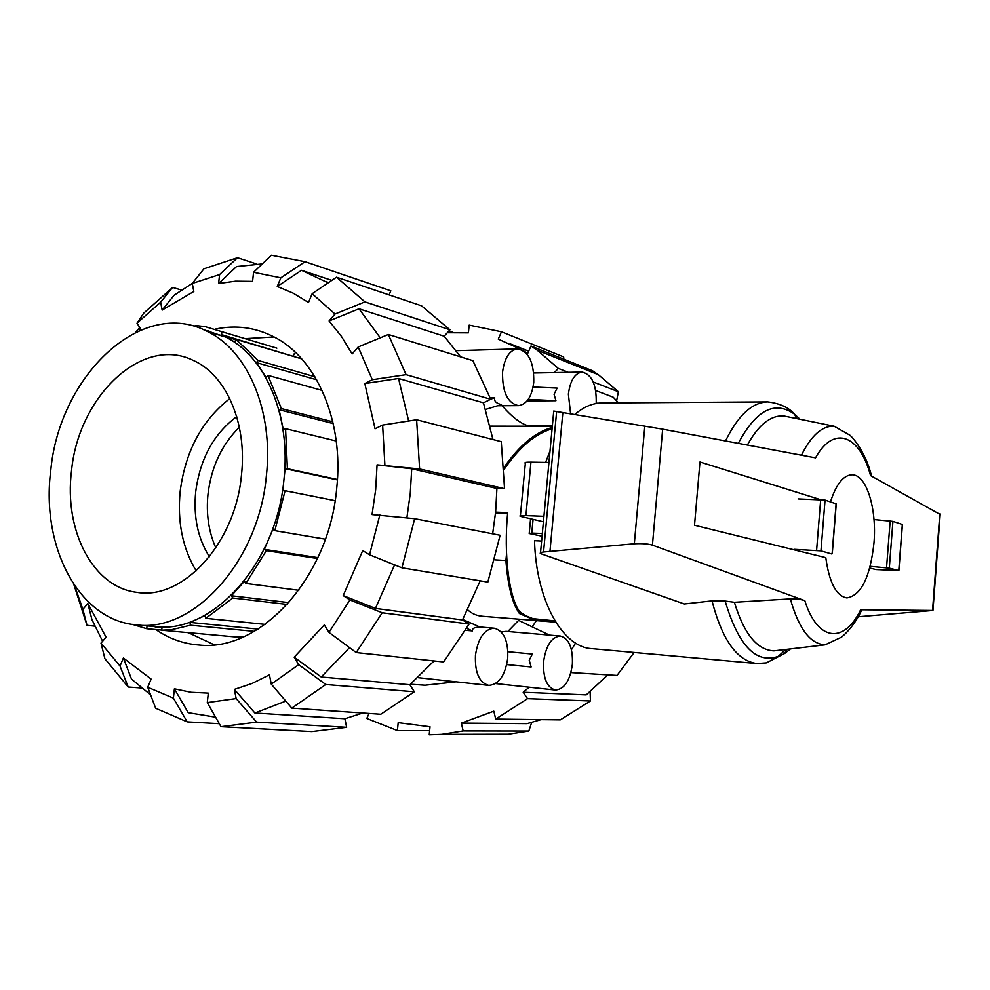 <?xml version="1.0" encoding="UTF-8"?>
<svg xmlns="http://www.w3.org/2000/svg" width="990" height="990" viewBox="0 0 990 990"><rect width="100%" height="100%" fill="white"/><g stroke="black" fill="none" stroke-linecap="round" stroke-linejoin="round"><path stroke-width="1.49" d="M495.619 512.139L507.684 512.597C503.551 554.338 508.91 596.549 519.503 611.498L525.442 615.594L532.88 618.639L554.994 620.903M820.203 499.566L699.967 461.996L694.51 525.257L825.796 557.642C829.261 582.677 836.29 596.104 846.908 597.923C861.176 595.46 870.198 577.145 873.972 542.978C877.004 508.613 866.436 474.383 852.006 474.792C843.43 475.163 836.253 484.16 830.486 501.782M543.411 521.792L520.344 516.335C518.933 515.691 520.789 515.456 525.913 515.617L543.918 516.31M548.943 462.466L530.949 462.157C525.814 462.12 523.957 462.516 525.343 463.345L520.406 515.703M542.322 533.462L531.779 533.127L533.066 519.379M542.075 536.209L529.205 533.511L531.779 533.127M552.086 428.831C535.442 433.583 519.465 447.072 504.17 469.322M497.19 513.216L495.545 512.857M940.191 514.478L870.544 475.584C859.877 435.291 834.026 424.339 815.537 457.85L662.657 429.165L553.744 411.048L540.528 552.705M712.02 600.868L684.35 603.974L540.453 553.571C539.637 552.89 540.676 552.358 543.56 551.987L634.33 543.757C642.065 543.349 648.091 543.807 652.422 545.131L804.833 600.67C802.197 599.569 797.371 598.975 790.366 598.9L734.382 602.279L725.15 601.054L712.02 600.868C722.18 639.998 737.142 660.899 756.892 663.548L591.636 648.623C562.53 647.25 536.023 600.287 534.538 540.701L541.617 541.047M902.435 524.502L892.918 521.371L873.997 519.552M870.173 566.33L889.292 568.161L898.883 570.587L875.915 569.559L869.727 568.025M890.159 520.988L886.533 567.802M793.992 549.302L820.957 550.861L831.489 553.893M836.117 503.823L825.054 500.086L798.113 498.923M861.77 609.766L932.951 610.471L858.219 616.758M634.33 543.757L644.812 426.059M549.97 551.269L562.852 412.483M789.191 417.062L783.672 415.936C770.554 415.194 758.451 424.896 747.363 445.055M790.366 598.9C798.683 628.675 810.253 643.995 825.066 644.837L841.017 637.387C843.814 635.815 855.36 624.653 861.931 609.432M734.382 602.279C744.01 633.922 757.202 650.121 773.945 650.863L779.402 650.22M871.522 476.116C866.015 452.034 850.88 435.068 849.358 434.895L834.125 426.22C822.245 425.675 811.342 435.34 801.455 455.214M725.534 440.958C738.045 415.367 752.115 402.348 767.745 401.891L601.821 402.967C592.602 403.066 583.605 406.902 574.794 414.464M550.019 451.007L545.626 462.417M203.482 329.658L225.695 337.058C265.469 356.4 291.147 415.998 283.944 479.655C276.445 564.09 211.86 634.293 155.17 626.62L136.818 624.913C193.681 632.647 258.687 561.516 266.36 476.017C273.698 411.568 247.995 351.302 208.098 331.848C142.337 296.134 59.412 375.272 50.75 470.51C40.813 546.616 78.841 620.619 136.818 624.913M208.011 493.961C206.007 513.662 208.618 531.63 215.845 547.891C208.618 531.63 206.007 513.662 208.011 493.961C211.377 466.785 221.822 444.547 239.345 427.235C221.822 444.547 211.377 466.785 208.011 493.961M236.709 416.642C213.753 433.744 200.091 458.754 195.723 491.659C193.273 516.731 197.839 538.424 209.41 556.739M196.206 570.896C182.519 548.163 177.185 521.569 180.205 491.139C185.489 451.044 202.01 420.206 229.779 398.624M241.436 475.373C235.261 543.782 182.494 600.447 136.88 592.342C92.825 587.33 63.88 530.219 71.503 471.042C78.297 396.594 142.139 335.016 193.273 360.41C226.141 374.802 247.438 423.423 241.436 475.373M317.481 558.521L266.347 550.638L264.38 549.351L317.889 557.642M264.38 549.351L272.844 529.365L274.824 530.64L325.376 539.191M274.824 530.64L285.095 490.718L282.793 490.644L285.108 468.666L287.397 468.716L285.565 428.695L283.338 429.833L279.131 409.724L281.358 408.573L267.981 375.371L266.174 377.487L256.373 362.6L258.155 360.471L235.917 339.335L234.803 342.045L221.24 334.546L222.354 331.86L205.103 326.626L195.228 325.5L195.117 326.589M132.351 624.368L146.743 628.724L147.065 625.866M147.46 625.903L162.051 627.301L161.729 630.222L171.938 629.615L190.476 625.21L189.956 622.401L205.264 615.495L205.784 618.329L232.774 598.022L231.425 595.77L244.493 581.204L245.842 583.457L266.347 550.638M335.115 500.68L285.095 490.718M245.842 583.457L298.794 590.288M287.261 604.445L232.774 598.022M231.425 595.77L288.894 602.625M205.784 618.329L265.097 624.368M254.294 631.36L190.476 625.21M189.956 622.401L258.081 629.096M161.729 630.222L236.796 637.065L243.515 636.83M161.754 630.098L146.743 628.724M222.354 331.86L276.866 348.171M301.703 358.875L235.917 339.335M221.24 334.546L295.961 357.167M294.389 353.418L293.312 355.979M258.155 360.471L314.832 376.732M256.373 362.6L316.627 379.764M322.121 390.431L267.981 375.371M279.131 409.724L333.222 423.571M281.358 408.573L332.813 421.814M336.254 441.045L285.565 428.695M287.397 468.716L337.442 479.494M285.108 468.666L337.417 479.915M379.863 514.899L369.53 554.784L401.903 567.814L487.847 582.095L500.123 535.256L414.686 518.686L372.042 514.59L375.668 489.728L377.066 464.854L411.716 468.777L410.256 493.577L406.878 517.844M411.716 468.777L496.906 488.491L495.656 511.706L492.661 533.808M214.187 644.775L188.249 632.647M215.201 329.15C235.781 324.732 255.494 327.381 274.329 337.095C316.726 358.529 344.112 421.505 336.699 488.54C329.002 577.801 260.259 652.076 199.064 645.022C183.385 643.809 168.968 638.649 155.838 629.553M245.062 338.654L274.106 336.971M207.046 331.316L208.853 330.771M150.591 694.856L131.497 679.078L123.366 658.004L151.136 679.091L147.72 687.258L155.665 708.258L187.209 721.883L173.386 698.123L174.401 688.817L191.07 692.282L208.308 693.124L207.294 702.578L221.005 726.685L311.838 731.598L346.661 727.316L256.645 722.131L236.152 698.569L234.395 689.399L252.042 683.471L269.441 674.834L271.272 684.115L291.803 708.11L380.791 714.26L414.34 691.775L325.797 684.498L298.683 664.661L294.178 657.187L321.243 677.012L409.86 684.746L414.34 691.775M102.601 641.223L91.922 619.604L87.862 603.516L106.079 637.226L101.005 643.079L104.915 658.734L128.193 687.023L120.025 666.06L123.366 658.004M215.597 717.181L188.211 712.689L174.401 688.817M285.788 701.093L254.876 712.998L234.395 689.399M362.761 713.01L344.867 718.74L254.876 712.998M434.041 660.936L409.86 684.746M349.519 647.621L321.243 677.012M480.187 580.821L462.491 619.963L375.445 608.404L343.208 595.609L362.724 550.564L369.53 554.784M394.589 564.869L375.445 608.404M135.618 332.331L139.689 327.48M192.258 283.449L219.582 274.564L237.501 257.697L203.928 268.785L192.258 283.449L193.83 291.481L162.15 310.105L174.116 295.23L192.308 283.387M377.066 464.854L419.611 468.951L504.554 488.701L501.262 441.676L416.629 419.76L382.623 425.069L375.049 428.806L364.827 383.551L398.537 378.477L483.442 402.806L492.983 439.535M398.537 378.477L408.647 421.01M328.136 282.868L301.517 270.295L277.262 286.481L280.851 277.806L305.093 261.682L271.359 255.197L253.564 272.287L252.586 281.383L235.595 281.172L218.604 283.511L236.548 266.533L262.288 263.909M388.352 334.484L406.073 374.641L490.706 399.279L472.898 360.669L388.352 334.484L358.194 346.983L352.143 353.937L341.389 336.353L329.101 320.946L359.011 308.793L444.201 336.229L460.61 356.858M359.011 308.793L380.247 337.838M462.491 619.963L469.099 624.071L382.227 612.773L349.916 599.952L328.965 632.375L324.324 624.9L294.178 657.187M139.182 330.697L140.704 329.113L137.016 323.173L160.64 302.16L172.606 287.422L181.467 290.058M277.262 286.481L293.263 293.201L308.484 302.507L312.159 293.708L335.016 314.016L364.939 301.888L449.93 329.806L444.201 336.229M301.517 270.295L331.811 280.368M219.31 723.702L187.209 721.883M173.386 698.123L147.72 687.258M141.471 688.013L128.193 687.023M120.025 666.06L101.005 643.079M94.83 626.15L87.009 625.321L82.875 609.345L87.862 603.516M73.904 584.644L87.009 625.321M82.875 609.345L74.597 585.659M172.606 287.422L143.736 313.149L137.016 323.173M162.15 310.105L160.64 302.16M237.501 257.697L256.794 264.033M218.604 283.511L219.582 274.564M305.093 261.682L390.827 290.825L389.095 294.884M253.564 272.287L280.851 277.806M358.194 346.983L372.302 379.714L406.073 374.641M490.706 399.279L483.442 402.806M364.827 383.551L372.302 379.714M414.686 518.686L401.903 567.814M349.916 599.952L343.208 595.609M382.227 612.773L356.202 652.571L443.631 661.963L469.099 624.071M328.965 632.375L356.202 652.571M344.867 718.74L346.661 727.316M256.645 722.131L221.005 726.685M236.152 698.569L207.294 702.578M325.797 684.498L291.803 708.11M298.683 664.661L271.272 684.115M504.554 488.701L496.906 488.491M416.629 419.76L419.611 468.951M382.623 425.069L384.887 465.003M449.93 329.806L421.53 305.799L336.501 277.2L312.159 293.708M329.101 320.946L335.016 314.016M336.501 277.2L364.939 301.888M536.407 620.656L532.15 626.843M456.118 681.825L425.118 685.216L410.466 684.238M541.122 719.619L527.039 723.653L461.365 723.108L493.837 711.166L495.705 719.074L560.328 719.854L590.436 700.957L527.521 698.655L523.19 692.245L529.205 687.221M607.86 674.871L586.204 694.893L523.19 692.245M429.635 730.608L397.398 730.571L398.19 722.663L430.019 726.771L429.227 734.803L441.689 734.37L463.159 730.942L461.365 723.108M595.695 390.518L613.181 397.188L618.515 402.868M510.531 343.988L528.697 351.19M593.233 381.979L618.379 391.743L598.307 374.666L592.329 370.681L530.986 346.005L527.707 353.418L523.982 351.091M521.681 349.73L498.267 339.125L501.472 331.786L563.632 356.907L564.065 360.979M501.472 331.786L469.161 325.116L468.406 332.85L447.307 332.751M531.63 722.514L528.833 731.053L463.159 730.942M496.535 734.642L508.353 734.234L528.833 731.053M590.114 691.75L590.436 700.957M495.705 719.074L527.521 698.655M570.933 672.581L617.03 675.44L634.132 652.46M571.453 649.688L575.598 643.079M597.527 403.289L596.265 402.819M618.379 391.743L616.621 400.777M554.425 372.587L558.311 368.429L568.359 372.327M558.311 368.429L537.335 350.287L530.986 346.005M449.002 330.846L453.123 332.43M369.035 713.443L366.807 718.48L397.398 730.571M501.2 631.88L506.138 631.36M507.821 631.509L518.611 620.371L549.45 635.097M555.724 622.104L482.885 616.312C476.858 615.854 471.809 613.713 467.775 609.889M507.92 651.717L532.335 654.056L529.242 660.268L531.135 666.975L506.732 664.587M572.369 664.377C573.024 647.955 569.027 638.513 560.402 636.05C551.616 636.855 546.01 645.393 543.597 661.666C542.978 678.101 546.901 687.555 555.39 690.055C564.362 689.263 570.017 680.712 572.369 664.377M462.738 619.505L480.162 627.128C474.68 627.103 472.106 628.365 472.44 630.915L465.548 630.308M507.721 658.288C508.414 640.889 503.91 630.865 494.22 628.217C484.37 629.009 478.121 638.03 475.46 655.256C474.792 672.643 479.222 682.692 488.738 685.389C498.799 684.622 505.135 675.588 507.721 658.288M533.09 386.991L557.123 388.092L554.066 394.28L555.947 400.715L527.101 400.925M527.62 426.195L527.088 425.453C519.713 422.928 511.409 416.345 502.153 405.727M527.088 425.453L552.395 425.514M596.203 403.499C596.648 384.863 591.946 374.393 582.095 372.067C574.782 373.18 570.215 380.544 568.384 394.131L570.599 413.771M490.223 397.893L494.802 397.856C493.923 401.061 496.139 403.314 501.447 404.588L485.644 409.414M502.574 371.993C502.202 391.966 507.511 403.19 518.488 405.628C526.73 404.452 531.816 396.743 533.734 382.474C534.154 362.526 528.771 351.339 517.597 348.901C509.541 350.126 504.541 357.823 502.574 371.993M494.802 397.856L490.656 399.131M528.264 399.378L555.947 400.715M490.223 426.133L552.321 426.257M504.034 466.921L504.343 466.933C519.725 445.104 535.689 431.949 552.21 427.47M494.703 559.857L505.915 560.501L506.546 553.93M507.585 513.612L496.262 513.018M504.083 467.713L504.343 466.933M555.068 621.027L551.975 620.631L551.863 621.869L535.639 620.557L519.416 613.528C512.337 603.479 507.833 585.808 505.915 560.501M519.601 611.585L519.416 613.528M535.763 619.257L535.639 620.557M553.237 622.017L551.863 621.869M466.674 628.378L472.44 630.915M525.913 515.617L530.949 462.157M902.336 524.316L898.771 570.562M892.918 521.371L889.292 568.161M816.601 550.378L820.698 499.579M820.957 550.861L825.054 500.086M832.12 553.682L836.129 503.551M932.543 610.459L939.844 513.662M652.422 545.131L662.657 429.165M543.56 551.987L556.64 411.469M800.031 419.277L794.685 414.29C774.923 400.146 756.125 409.835 738.305 443.359M777.496 657.051L785.775 649.477M804.833 600.67C817.79 642.176 844.643 643.735 860.805 609.394M725.15 601.054C739.666 650.022 759.54 667.47 784.773 653.388L790.441 648.92M529.242 533.189L530.591 518.797M902.435 524.354L898.883 570.587M832.268 553.719L836.278 503.613M932.951 610.471L940.228 513.897M767.745 401.891C779.86 403.375 788.832 407.509 794.685 414.29L796.418 418.535M786.84 649.341L784.773 653.388L766.31 662.879L756.892 663.548M825.066 644.837L773.945 650.863M834.125 426.22L783.672 415.936M138.947 592.577L136.88 592.342M155.183 626.992L162.013 627.635M225.881 336.749L235.781 339.681M225.695 337.058L208.098 331.848M326.391 281.803L328.618 282.534M221.438 726.685L311.838 731.598M508.353 734.234L441.689 734.37M598.307 374.666L537.335 350.287M505.878 631.335L560.402 636.05M479.828 626.979L494.22 628.217M497.648 405.752L518.488 405.628M456.229 350.67L517.597 348.901M533.721 372.982L582.095 372.067M417.916 677.655L488.738 685.389M495.606 683.583L555.39 690.055"/></g></svg>
